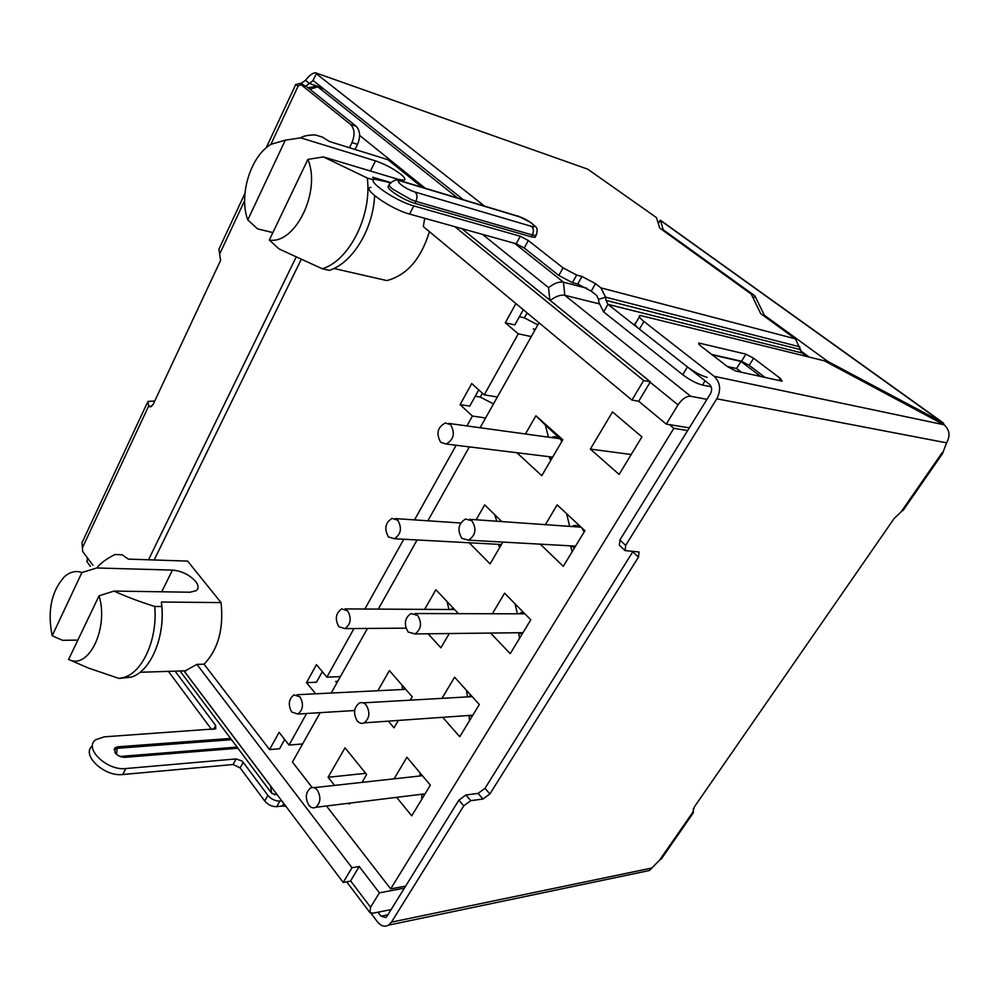 <?xml version="1.0" encoding="UTF-8"?>
<svg xmlns="http://www.w3.org/2000/svg" width="999" height="999" viewBox="0 0 999 999"><rect width="100%" height="100%" fill="white"/><g stroke="black" fill="none" stroke-linecap="round" stroke-linejoin="round"><path stroke-width="1.5" d="M698.85 344.38L699.575 343.181L698.651 343.082L700.386 345.754L727.534 366.658L735.739 370.991L781.493 381.044L782.217 381.106L780.269 378.359L778.92 380.482M639.435 316.795L635.776 323.027C633.853 323.539 635.064 325.574 639.41 329.108L709.302 384.153C711.962 386.775 712.337 389.985 710.426 393.768L619.88 540.034L625.674 545.367L716.783 398.801C721.266 389.935 720.391 382.43 714.148 376.311L944.03 424.775C949.649 429.795 950.499 435.814 946.565 442.832L942.694 453.109M699.575 343.181L745.928 354.158L741.508 361.263L711.625 354.408M741.508 361.263L749.188 365.334L753.621 358.241L780.269 378.359M765.109 377.447L749.188 365.334M714.148 376.311L643.918 321.466C639.547 317.932 638.324 315.921 640.234 315.447L824.337 360.814L944.03 424.775M745.928 354.158L753.621 358.241M470.754 800.674L482.992 799.05L489.897 793.93L485.014 788.298L478.109 793.406L465.884 794.967L470.754 800.674L463.748 805.856L391.471 922.139L388.599 925.124C384.69 927.234 380.981 926.148 377.472 921.877L370.879 913.148M485.014 788.298L632.742 551.848L638.473 557.117L489.897 793.93M638.473 557.117L639.023 551.972L625.149 550.599L625.674 545.367M904.107 508.953L894.192 518.444L694.467 806.73L692.632 812.524L693.368 812.736L693.431 808.416M662.687 856.98L649.325 870.529L644.78 871.49M377.997 912.199L381.006 916.17L385.739 917.557L386.988 916.258L458.878 800.124L465.884 794.967M624.924 550.399L619.368 545.279L619.88 540.034M763.935 315.971L764.372 315.259L827.884 361.463L943.206 422.852L944.292 424.975M942.169 422.477L941.558 423.376M809.09 357.03L800.449 350.699M827.284 362.387L827.884 361.463M943.206 422.852L660.439 220.242L663.224 229.795L754.882 295.854L764.372 315.259M754.882 295.854L753.333 298.376M942.407 422.527L660.227 220.304L658.329 223.576M316.159 73.014L587.749 169.168L315.622 72.827C312.899 72.702 309.528 75.212 305.494 80.345L301.273 83.192L295.404 84.59L298.189 85.951L301.074 84.69L350.499 124.376C354.645 128.734 355.132 134.815 351.973 142.607L349.475 147.74M390.846 182.767L374.95 179.208C365.01 179.97 395.641 201.161 413.761 205.906L520.292 236.263L528.321 240.534L563.061 267.857L576.66 275.062L581.992 276.486L595.504 283.654L600.899 287.862L795.366 338.848L760.664 313.586L751.248 294.068L659.702 228.047L656.493 217.632L587.749 169.168M316.546 73.451L312.962 80.42L463.124 199.538M520.292 236.263L516.208 243.768L524.225 248.027L528.321 240.534M581.992 276.486L577.722 284.028L572.39 282.642L558.803 275.449L524.225 248.027M313.124 80.544L309.415 83.466L305.494 80.345M305.507 86.201L309.415 83.466L322.49 87.974M154.733 401.036L147.914 401.423L148.639 406.069L150.437 406.893L153.097 404.545L220.579 260.414L218.931 249.163L244.942 193.406M92.957 565.297L82.692 551.523L81.993 542.195M148.514 559.79L296.079 257.218M301.074 84.69L306.631 86.588L356.056 126.186C360.202 130.544 360.701 136.601 357.542 144.356L355.045 149.475M301.174 259.54L154.158 559.977M87.225 557.617L87.325 560.214M90.385 566.346L86.751 561.438L88.037 558.703M168.431 671.378L211.638 729.532M175.112 671.153L215.672 725.461L215.784 728.808L104.258 736.837L95.654 739.772C83.342 748.151 107.03 771.016 125.812 768.556L236.101 758.928L233.067 764.522L240.147 767.894L243.207 762.312L267.882 795.366C271.278 799.262 275.274 801.161 279.882 801.061L281.793 800.836M283.791 803.496L282.38 805.993L276.723 806.668C272.103 806.792 268.119 804.894 264.735 800.998L240.147 767.894M282.38 805.993L285.864 806.268M236.101 758.928L241.808 760.913L243.207 762.312M231.506 739.685L117.108 748.288L117.857 746.802L115.085 747.751L114.935 752.559C117.52 755.731 120.891 757.329 125.05 757.329L237.912 748.226M117.857 746.802L230.569 738.423M92.47 745.903C80.607 754.507 104.171 777.01 122.765 774.512L233.067 764.522M301.273 83.192L304.67 85.914M316.171 73.614L484.29 205.881M535.439 235.539L534.964 237.337L531.331 236.825L414.86 203.396C406.493 200.662 398.763 196.566 391.658 191.134C387.974 187.999 387.125 186.176 389.123 185.677L389.273 185.389M370.904 187.337C360.926 188.224 391.446 209.44 409.578 214.073L516.208 243.768M577.722 284.028L591.221 291.171L596.59 295.392L598.588 299.375L598.925 302.572L603.633 311.9L682.729 374.7C689.822 380.007 696.39 383.454 702.434 385.065L711.201 386.825M600.899 287.862L605.606 297.165L598.588 299.375M795.366 338.848L802.11 352.997L806.867 356.481M800.187 349.55L605.956 300.362L605.606 297.165L799.837 346.84M605.956 300.362L607.979 304.37L687.449 366.945C694.567 372.24 701.148 375.699 707.192 377.347M712.212 354.857L740.971 361.451L760.701 376.473M741.383 372.227L736.563 368.531L727.309 366.483M740.971 361.451L736.563 368.531M669.38 424.625L673.85 428.321L687.662 430.532M551.411 437.562L554.07 436.663L559.802 438.474L545.317 424.95L548.439 437.15M551.86 458.466L548.851 456.655L550.761 460.352M525.437 433.991L535.901 415.784L545.317 424.95M516.87 452.722L541.77 475.699L562.837 439.747L535.901 415.784M562.337 440.609L559.802 438.474L561.938 441.296M539.023 322.789L480.107 427.747M469.355 446.89L427.872 520.791M417.107 539.959L378.296 609.103M367.445 628.446L331.181 693.044M320.167 712.649L292.445 762.037L312.188 787.537M326.473 805.981L390.671 888.898L673.85 428.321M396.628 797.352L411.713 815.833L430.357 785.152L406.93 757.267L394.093 778.833M442.682 717.307L459.765 736.738L479.333 704.52L454.582 677.21L441.995 698.351M490.609 633.066L510.227 653.671L530.781 619.817L504.595 593.181L492.357 613.748M540.297 544.168L563.274 566.346L584.914 530.719L557.167 504.87L545.379 524.662M612.487 411.925L641.907 436.875L619.118 474.413L590.359 449.088L612.487 411.925M365.684 773.338L328.109 777.259L345.03 747.826L366.633 774.512L362.025 782.367M328.109 777.259L334.528 785.401M348.589 803.258L349.275 804.133L349.875 803.109M388.361 721.141L394.006 727.809L398.326 720.441M410.202 700.174L412.2 696.765L389.41 670.616L377.847 690.734M428.072 633.778L440.896 647.814L449.263 633.541M424.612 609.365L435.901 589.735L458.466 613.648M469.143 542.757L490.084 563.873L502.859 542.082M476.123 519.767L484.677 504.882L501.81 521.578M499.6 547.639L498.414 544.33L500.736 545.704M494.642 514.597L496.84 521.228M571.815 526.535L574.238 525.437L580.931 527.01M566.633 513.686L569.667 526.373M572.14 551.748L570.566 545.854M574.575 547.714L570.604 545.854M581.718 527.734L584.165 531.93M518.781 613.811L523.301 612.212M515.122 603.896L517.37 613.811M519.542 638.311L518.656 632.742M522.04 634.203L518.918 632.742M450.412 609.515L453.284 608.154M447.09 601.598L448.963 609.502M468.469 696.84L470.991 695.329M466.433 690.284L467.557 696.89M469.493 720.716L469.068 715.446M472.04 716.533L469.655 715.409M403.621 689.46L404.982 688.486M401.973 685.027L402.647 689.51M420.629 775.911L421.778 774.937M419.992 772.814L420.079 775.973M421.79 799.237L421.703 794.267M424.375 794.979L422.627 794.143M405.644 886.125L390.671 888.898M514.585 243.319L563.461 282.18L564.797 295.279L690.646 396.253C686.301 396.103 682.092 398.976 678.021 404.895L666.258 424.113L689.322 427.859M690.646 396.253L706.967 399.35M284.678 739.472L279.52 748.775L269.555 749.6L204.046 664.185L196.915 664.385L351.985 867.719L359.228 866.52L379.395 892.819L370.554 907.254L369.917 912.611L373.251 913.148L391.121 909.59M379.395 892.819L404.383 888.161M269.555 749.6L279.096 732.317L289.036 745.054L302.597 743.955M289.036 745.054L306.631 713.498M599.113 303.821L564.797 295.279C560.676 294.58 555.819 296.303 550.224 300.462L461.8 228.621M422.09 187.25L387.949 159.715L329.558 141.533L322.327 137.088L315.384 134.927C308.104 135.015 303.209 135.976 300.699 137.825L285.289 140.172L271.129 144.268C250.537 156.006 238.524 195.579 247.789 219.905L257.542 228.871L272.864 232.592M333.903 268.469L386.8 280.582C406.73 275.399 420.954 259.103 429.445 231.668M523.276 309.702L514.847 324.887L505.282 322.802L515.896 303.571M505.282 322.802L518.269 333.828L531.281 336.588M478.758 389.897L469.767 406.106L460.089 404.632L471.728 383.541L484.24 394.867L518.269 333.828M460.089 404.632L472.427 416.059L485.589 417.969M322.315 671.678L316.458 682.23L306.531 682.642L316.471 664.647L326.885 677.16L353.983 628.546M364.86 609.028L403.758 539.248M414.548 519.892L456.143 445.267M466.92 425.936L472.427 416.059M306.531 682.642L315.672 693.806M204.046 664.185C218.169 649.475 223.826 628.945 221.041 602.584L187.625 561.101L128.347 559.103L122.065 554.77L115.06 554.507C106.618 558.678 100.537 563.161 96.803 567.969L81.918 572.514L52.173 635.751L62.512 640.309L77.86 640.109M359.228 866.52L350.424 881.168L343.181 882.442L184.34 671.303L196.915 664.385M351.985 867.719L343.181 882.442M805.019 355.12L807.254 355.681M482.467 234.378L548.576 287.637C554.22 283.266 559.178 281.443 563.461 282.18L586.95 288.261M454.87 226.686L643.643 380.519L650.361 381.83L550.224 300.462M650.361 381.83L638.686 401.261L666.258 424.113M643.643 380.519L631.942 400.062L638.686 401.261M424.75 218.306L423.289 226.548L631.942 400.062M326.885 677.16L340.397 676.623M493.494 403.896L480.269 397.078L475.224 396.266M484.24 394.867L497.365 396.99M482.417 393.219L480.269 397.078M534.865 330.194L533.341 328.908L535.339 329.345M537.837 324.9L524.375 317.844L519.38 316.72M527.135 312.899L524.375 317.844M336.888 682.879L335.664 681.418L337.749 681.33M337.038 682.604L335.664 681.418M373.976 179.545L372.714 177.21L390.984 182.63M269.318 240.01L307.879 159.415C321.416 191.271 295.142 244.78 269.318 240.01L279.021 248.926L322.277 268.768L329.27 270.354C352.147 263.324 373.114 229.595 374.625 195.667M247.789 219.905L285.289 140.172M300.699 137.825L375.474 160.864C384.727 164.048 393.194 168.531 400.874 174.338C404.87 177.635 405.894 179.595 403.946 180.195L398.201 179.358L323.389 156.905L367.295 178.022L373.589 179.882M307.879 159.415L323.389 156.905M367.295 178.022C372.14 215.634 349.126 260.839 322.277 268.768M270.404 785.701L271.716 793.306L275.449 794.58M99.051 595.816C108.691 627.047 89.785 668.231 70.23 660.152L68.569 659.515L99.051 595.816L114.048 591.071C125.637 596.44 139.198 601.573 154.745 606.455L161.801 606.505L161.401 602.035L221.041 602.584M161.401 602.035C162.849 612.824 162.462 623.526 160.252 634.14M78.909 663.935L88.399 668.044L119.031 678.446L131.206 677.122C150.087 671.69 164.76 638.548 161.801 606.505M114.223 554.682L115.06 554.507M52.173 635.751C47.303 611.351 51.261 591.795 64.048 577.097C69.718 571.89 75.687 570.367 81.918 572.514M96.803 567.969L172.477 570.092C181.743 570.991 189.448 574.75 195.592 581.393C198.639 585.389 198.876 588.486 196.303 590.659L190.01 592.22L114.048 591.071M154.745 606.455C157.68 638.636 143.007 671.915 124.138 677.359L119.031 678.446M631.193 454.52L590.359 449.088M317.37 790.197C321.154 797.19 320.629 802.896 315.796 807.292C313.274 808.491 310.939 807.766 308.791 805.144C305.032 798.089 305.594 792.382 310.477 788.061C312.949 786.937 315.247 787.649 317.37 790.197M300.037 696.89C303.846 704.045 303.122 709.752 297.889 714.035L291.671 712.025C287.899 704.794 288.661 699.088 293.956 694.879L300.037 696.89M366.208 705.082C370.304 712.349 369.642 718.269 364.198 722.851C361.65 723.913 359.303 723.239 357.167 720.828C353.097 713.486 353.808 707.567 359.328 703.071C361.813 702.072 364.098 702.747 366.208 705.082M347.627 610.789C351.748 618.269 350.849 624.213 344.93 628.608L338.836 626.71C334.74 619.143 335.689 613.211 341.67 608.903L347.627 610.789M417.657 615.421C422.127 623.039 421.253 629.208 415.047 633.928L408.129 632.017C403.696 624.313 404.62 618.144 410.914 613.523L417.657 615.421M397.714 520.167C402.197 528.071 401.049 534.253 394.293 538.736L388.449 536.925C384.016 528.933 385.214 522.752 392.058 518.381L397.714 520.167M471.928 520.829C476.823 528.908 475.674 535.364 468.494 540.172L461.888 538.349C457.03 530.157 458.241 523.713 465.534 519.018L471.928 520.829M450.512 424.65C455.382 433.091 453.921 439.56 446.103 444.031L440.746 442.32C435.914 433.766 437.45 427.31 445.342 422.964L450.512 424.65M643.918 321.466L639.41 329.108M946.565 442.832L716.783 398.801M901.51 511.301L942.344 452.422M659.49 860.301L692.632 812.524M391.471 922.139L652.01 868.006M463.748 805.856L458.878 800.124M478.109 793.406L482.992 799.05M387.912 914.772L381.006 916.17M151.623 406.431L148.639 406.069L82.405 547.827M298.189 85.951L270.879 144.418M244.643 200.574L220.105 253.097M350.499 124.376L356.056 126.186M357.542 144.356L351.973 142.607M215.672 725.461L213.574 729.407M264.735 800.998L267.882 795.366M279.882 801.061L276.723 806.668M125.812 768.556L122.765 774.512M116.558 754.332L117.108 748.288L114.048 749.487M237.063 747.09L120.067 756.443M295.404 84.59L297.964 85.926M413.761 205.906L409.578 214.073M558.803 275.449L563.061 267.857M576.66 275.062L572.39 282.642M591.221 291.171L595.504 283.654M603.633 311.9L607.979 304.37L802.11 352.997M705.057 380.806L702.434 385.065M682.729 374.7L687.449 366.945M536.7 234.178L535.963 235.502L532.342 234.965L415.896 201.373L414.86 203.396M531.331 236.825L532.342 234.965C533.953 231.406 533.666 228.546 531.493 226.373C538.998 228.734 530.144 220.966 521.266 217.357L402.098 181.481C393.169 178.621 401.673 186.801 412.013 190.946L415.084 192.058C417.282 194.368 417.557 197.465 415.896 201.373L410.976 199.613L392.694 189.098C388.998 185.951 388.149 184.141 390.147 183.654C393.431 180.145 396.853 179.171 400.374 180.744L402.098 181.481M518.631 216.383L401.448 181.069M415.084 192.058L531.493 226.373M183.953 670.878L270.329 785.701M425.087 188.149L359.628 135.427M548.576 287.637L549.837 300.15M350.599 880.881L370.554 907.254M323.626 88.886L317.857 86.888L457.355 197.814M308.167 87.812L316.271 86.114L317.857 86.888L309.84 89.161M678.021 404.895L650.124 382.217M375.474 160.864L370.429 171.029M172.477 570.092L161.713 591.795M388.599 925.124L649.325 870.529M693.368 812.736L661.101 859.265M942.769 453.234L903.009 510.551M82.58 541.495L147.128 403.121M266.184 147.852L295.479 85.065M115.085 747.751L114.036 749.675M517.869 215.934L530.519 222.302L535.614 226.698C537.537 228.184 537.649 231.119 535.963 235.502L534.964 237.337M557.817 437.175L554.07 436.663M578.896 525.774L574.238 525.437M523.688 612.599L520.979 612.587M453.459 608.341L452.597 608.329M471.128 695.479L470.492 695.516M346.69 881.83L369.543 912.124M317.033 86.376L323.114 88.474M180.007 671.003L271.129 792.519M274.163 794.655L277.01 794.48M186.164 670.804L140.047 672.277M70.23 660.152L88.399 668.044M131.206 677.122L124.138 677.359M315.796 807.292L425.062 793.843M313.861 787.687L422.427 775.711M297.889 714.035L354.633 710.526M297.04 694.73L405.744 689.347M364.198 722.851L472.852 715.184M363.049 702.859L472.177 696.628M344.93 628.608L405.956 628.159M344.967 608.915L454.582 609.54M415.047 633.928L522.964 632.692M414.947 613.536L524.9 613.836M394.293 538.736L501.448 544.505M395.479 518.606L460.676 523.014M468.494 540.172L575.549 546.128M469.742 519.318L581.118 527.185M446.103 444.031L552.659 457.117M448.726 423.426L560.114 438.761"/></g></svg>
